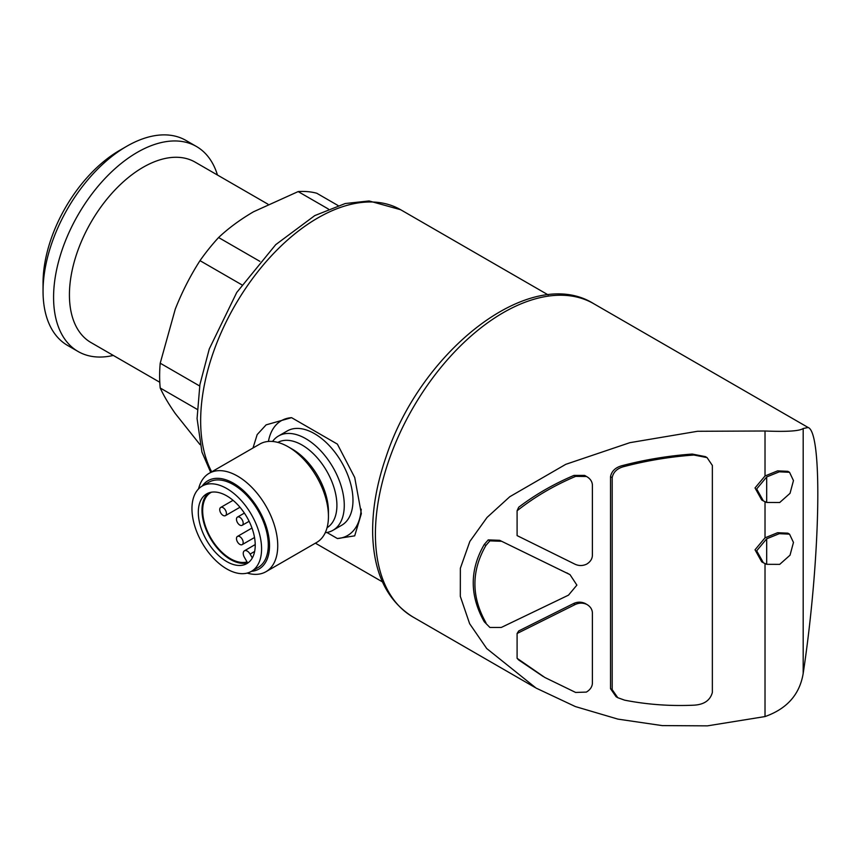 <?xml version="1.0" encoding="UTF-8"?>
<svg xmlns="http://www.w3.org/2000/svg" width="861" height="861" viewBox="0 0 861 861"><rect width="100%" height="100%" fill="white"/><g stroke="black" fill="none" stroke-linecap="round" stroke-linejoin="round"><path stroke-width="1.29" d="M239.821 544.389A4.736 2.734 -120 0 0 242.189 544.626A4.736 2.734 -120 0 0 242.189 539.158A4.736 2.734 -120 0 0 237.453 536.425A4.736 2.734 -120 0 0 236.732 540.224A4.736 2.734 -120 0 0 239.821 544.389M223.085 515.405A4.736 2.734 -120 0 0 225.453 515.631A4.736 2.734 -120 0 0 225.453 510.175A4.736 2.734 -120 0 0 220.717 507.441A4.736 2.734 -120 0 0 219.986 511.23A4.736 2.734 -120 0 0 223.085 515.405M239.821 525.07A4.736 2.734 -120 0 0 242.189 525.296A4.736 2.734 -120 0 0 242.189 519.829A4.736 2.734 -120 0 0 237.453 517.095A4.736 2.734 -120 0 0 236.732 520.894A4.736 2.734 -120 0 0 239.821 525.07M326.9 532.485L337.383 538.534L354.689 535.854L361.34 513.662L354.721 477.5L337.383 444.115L291.567 417.66L266.135 424.85L257.17 434.601L253.005 447.989M200.01 444.61L175.267 413.517C168.67 404.057 163.655 395.554 160.211 387.999A139.665 80.633 -60 0 1 160.211 363.202L175.267 309.142C182.048 291.965 190.281 275.8 200 260.657A139.665 80.633 -60 0 1 218.597 237.528C228.466 228.219 240.111 219.63 253.543 211.763L298.164 191.583A139.665 80.633 -60 0 1 316.762 193.241L338.05 205.531M197.18 409.352L160.211 387.999M199.666 385.986L160.211 363.202M241.801 284.797L200 260.657M259.861 261.346L218.597 237.528M328.407 209.04L298.164 191.583M517.095 633.492L575.17 604.54C579.055 602.722 582.94 602.678 586.793 604.411L585.125 603.443C581.261 601.71 577.387 601.753 573.491 603.583L518.72 630.941L517.095 633.492L517.095 658.31A172.329 99.499 120 0 0 518.72 660L543.237 676.542M517.095 510.777L517.095 535.607L575.17 564.289C579.055 566.011 582.94 565.935 586.793 564.052C590.291 561.867 592.153 559.047 592.39 555.603L592.39 484.711C592.034 481.181 590.011 478.415 586.33 476.391L584.662 475.423L573.964 475.412C553.688 484.033 535.273 494.634 518.72 507.215A172.329 99.499 120 0 0 517.095 510.777C534.423 497.045 553.935 485.572 575.643 476.37L586.513 476.488L584.662 475.423M489.887 627.454L501.306 627.443L568.486 595.155L576.881 585.114L570.004 574.642L499.638 540.31L488.219 539.901L484.269 544.464C469.568 569.831 469.568 595.608 484.269 621.771L489.887 627.454L484.269 621.771M569.778 574.513L499.638 540.31M707.075 457.6L705.396 456.631L692.222 454.059C668.749 455.76 645.664 459.548 622.966 465.435C615.798 467.125 611.654 470.881 610.524 476.682L610.524 688.703L616.11 696.743M765.02 563.621L765.02 716.567L707.441 725.855L662.174 725.597L617.907 719.118L575.374 706.569L536.102 688.1L486.723 648.537L469.632 623.708L460.312 596.361L460.355 568.303L469.837 541.461L487.057 517.429L509.798 496.711L565.774 464.327L629.865 442.672L697.507 431.286L765.02 430.995L765.02 475.982L755.022 487.95L761.705 499.961L762.964 500.682M765.02 501.769L765.02 537.824L755.022 549.802L761.705 561.813L762.964 562.534M789.537 472.302L793.465 480.589L790.032 493.342L779.711 502.512L766.688 502.458L763.384 500.93L756.679 488.962L766.688 476.94L779.28 471.828L789.537 472.302L787.869 471.333L777.612 470.859L765.02 475.982M789.537 534.154L793.465 542.43L790.032 555.184L779.711 564.364L766.688 564.31L763.384 562.782L756.679 550.814L766.688 538.792L779.28 533.68L789.537 534.154L787.869 533.174L777.623 532.711L765.02 537.824M765.02 430.995C786.932 431.899 799.654 431.07 803.184 428.498L803.184 673.453C799.697 694.45 786.976 708.818 765.02 716.567M803.184 673.453C820.35 559.715 822.922 432.523 808.156 427.508L803.184 428.498M159.78 382.262L90.997 342.56A104.159 60.13 -60 0 1 90.997 222.289A104.159 60.13 -60 0 1 195.156 162.148L267.922 204.165M113.308 355.432A118.355 68.331 -60 0 1 78.093 351.503A118.355 68.331 -60 0 1 78.093 214.841A118.355 68.331 -60 0 1 196.459 146.499A118.355 68.331 -60 0 1 217.456 175.031M78.093 351.503L67.567 345.422A118.355 68.331 -60 0 1 43.05 291.244A118.355 68.331 -60 0 1 126.739 146.284A118.355 68.331 -60 0 1 185.922 140.418L196.459 146.499M43.05 291.244L43.05 283.043A108.314 62.541 -60 0 1 119.636 150.384L126.739 146.284M766.688 538.792L766.688 564.31M766.688 476.94L766.688 502.458M612.193 689.661L612.193 477.651C613.323 471.85 617.466 468.104 624.645 466.404C647.343 460.517 670.428 456.717 693.891 455.028L707.064 457.611L712.359 465.457L712.359 692.427C710.228 700.37 704.072 704.621 693.891 705.181C670.428 706.257 647.343 704.589 624.645 700.165L617.789 697.711L612.193 689.661L610.524 688.703M586.793 604.411C590.291 606.467 592.153 609.222 592.39 612.655L592.39 683.548C592.034 687.089 590.011 689.941 586.33 692.093L575.643 692.448L544.895 677.51L517.095 658.31M485.938 622.74C471.247 596.695 471.247 570.929 485.938 545.422L489.887 540.869L488.219 539.901M489.887 540.869L501.306 541.268M485.938 545.422L484.269 544.464M337.383 538.534A66.275 38.271 -120 0 0 361.211 509.163M291.567 417.66A66.275 38.271 -120 0 0 268.428 441.435M325.243 532.711A54.447 31.437 -120 0 0 332.992 530.279L341.699 525.253A54.447 31.437 -120 0 0 352.978 500.327A54.447 31.437 -120 0 0 329.203 445.535A54.447 31.437 -120 0 0 287.251 430.952L278.544 435.978A54.447 31.437 -120 0 0 272.56 441.467M332.992 530.279A54.447 31.437 -120 0 0 344.271 505.353A54.447 31.437 -120 0 0 320.507 450.561A54.447 31.437 -120 0 0 278.544 435.978M247.182 573.092A56.815 32.804 -120 0 0 265.974 571.704L316.676 542.43A56.815 32.804 -120 0 0 328.45 516.417L328.45 511.682A51.003 29.446 -120 0 0 292.385 449.216L288.274 446.837A56.815 32.804 -120 0 0 259.871 444.028L209.158 473.302A56.815 32.804 -120 0 0 198.568 488.887M328.45 516.417A56.815 32.804 -120 0 0 288.274 446.837M265.974 571.704A56.815 32.804 -120 0 0 277.737 545.691A56.815 32.804 -120 0 0 252.94 488.521A56.815 32.804 -120 0 0 209.158 473.302M251.423 571.349A51.003 29.446 -120 0 0 269.525 545.691A51.003 29.446 -120 0 0 242.759 490.006A51.003 29.446 -120 0 0 202.195 486.078A49.238 28.424 -120 0 0 202.152 542.947A49.238 28.424 -120 0 0 251.38 571.381A49.238 28.424 -120 0 0 261.583 548.834A49.238 28.424 -120 0 0 240.09 499.294A49.238 28.424 -120 0 0 202.152 486.099L208.846 482.235A49.238 28.424 -120 0 1 246.784 495.419A49.238 28.424 -120 0 1 268.277 544.97A49.238 28.424 -120 0 1 258.085 567.517L251.38 571.381M198.31 512.306A40.241 23.236 60 0 1 206.64 493.891A40.241 23.236 60 0 1 246.892 517.117A40.241 23.236 60 0 1 246.892 563.589A40.241 23.236 60 0 1 215.874 552.805A40.241 23.236 60 0 1 198.31 512.306M208.566 492.966A40.241 23.236 -120 0 0 201.991 510.186A40.241 23.236 -120 0 0 230.447 559.467A40.241 23.236 -120 0 0 248.646 562.384M254.63 551.46L250.099 554.086L252.327 557.939M250.099 554.086A5.683 3.283 -120 0 0 244.416 550.803A5.683 3.283 -120 0 0 244.416 557.358L247.053 561.921A39.294 22.687 -120 0 1 209.427 535.456A39.294 22.687 -120 0 1 210.805 492.578A39.294 22.687 -120 0 1 211.526 492.191M211.688 471.839A165.699 95.668 -60 0 1 250.562 281.299A165.699 95.668 -60 0 1 400.677 209.74L548.166 294.892M575.17 604.54L573.491 603.583M568.486 573.835L566.807 572.866M535.122 687.53L412.86 616.939A180.853 104.418 -60 0 1 412.86 408.114A180.853 104.418 -60 0 1 593.713 303.696L808.156 427.508M693.891 455.028L692.222 454.059M624.645 466.404L622.966 465.435M612.193 477.651L610.524 476.682M575.643 476.37L573.964 475.412M327.062 527.675A49.238 28.424 -120 0 0 336.909 505.353A49.238 28.424 -120 0 0 315.643 456.05A49.238 28.424 -120 0 0 277.834 442.403M251.972 528.051L237.453 536.425M254.522 537.512L242.189 544.626M233.051 500.316L220.717 507.441M239.971 507.258L225.453 515.631M244.384 513.102L237.453 517.095M249.12 521.303L242.189 525.296M382.467 581.896L315.384 543.173M412.86 616.939C387.428 601.021 374.04 573.824 372.705 535.359C372.06 510.648 376.505 484.506 386.051 456.922C420.771 350.556 530.613 264.015 593.713 303.696M210.719 472.398L201.937 452.079L197.072 418.543L199.903 384.587L209.277 348.942L236.743 292.471L275.714 244.664L314.749 215.605L345.218 203.53L369.089 200.957L400.677 209.74M617.272 697.399L616.121 696.732M255.211 544.561L244.416 550.803"/></g></svg>

